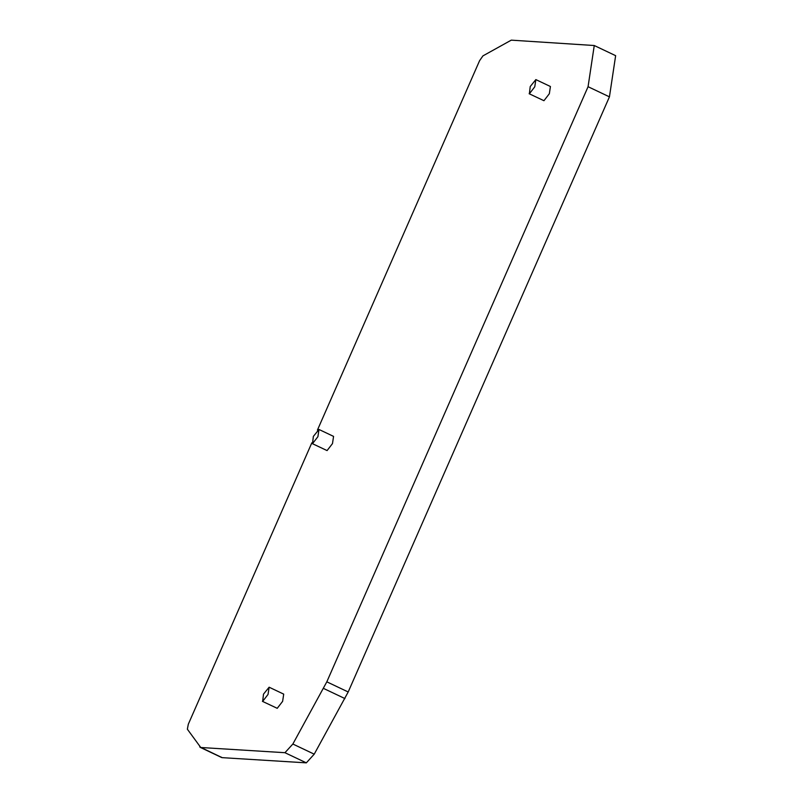 <?xml version="1.0" encoding="UTF-8"?>
<svg xmlns="http://www.w3.org/2000/svg" width="803" height="803" viewBox="0 0 803 803"><rect width="100%" height="100%" fill="white"/><g stroke="black" fill="none" stroke-linecap="round" stroke-linejoin="round"><path stroke-width="1.2" d="M529.368 93.79L534.768 86.804L535.852 79.597L530.231 86.523L529.368 93.79M262.651 701.4L268.041 694.414L269.125 687.207L263.504 694.133L262.651 701.4M312.508 443.668L317.908 436.681L318.992 429.475L313.361 436.4L312.508 443.668M317.426 430.097L479.572 60.717L482.934 55.879L511.27 40.15L594.26 45.52L588.067 86.704L326.821 681.827L292.854 744.03L284.945 752.702L200.76 747.503L187.36 729.204L188.314 724.216L311.825 442.854M326.821 681.827L348.201 691.975L609.437 96.852L615.64 55.668L594.26 45.52M199.736 746.91L222.14 757.651L306.324 762.85L284.945 752.702M348.201 691.975L314.224 754.168L306.324 762.85M222.14 757.651L221.106 757.058M318.992 429.475L333.566 436.39L332.482 443.597L327.082 450.583L312.277 443.607M269.125 687.207L283.71 694.133L282.626 701.34L277.226 708.316L262.42 701.34M535.852 79.597L550.426 86.513L549.342 93.72L543.952 100.706L529.147 93.73M609.437 96.852L588.067 86.704M344.939 698.58L323.559 688.432M292.854 744.03L314.224 754.168M200.278 747.382L221.648 757.53"/></g></svg>
